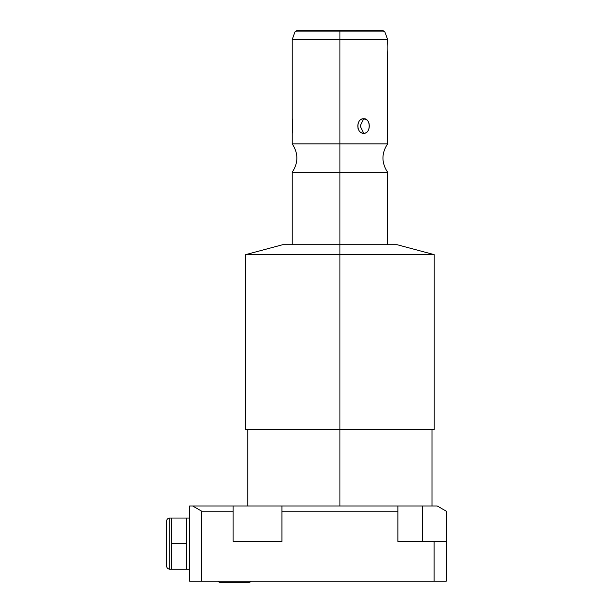 <?xml version="1.0" encoding="UTF-8"?>
<svg xmlns="http://www.w3.org/2000/svg" width="613" height="613" viewBox="0 0 613 613"><rect width="100%" height="100%" fill="white"/><g stroke="black" fill="none" stroke-linecap="round" stroke-linejoin="round"><path stroke-width="0.92" d="M422.303 541.386L422.303 505.986L422.303 541.386L422.303 505.986L437.253 505.986L446.333 511.227L437.253 505.986L189.555 505.986L233.116 505.986L233.116 511.227L201.761 511.227L192.681 505.986L201.761 511.227L201.761 581.132L189.555 581.132L189.555 505.986L189.555 581.132L189.555 505.986L233.116 505.986L233.116 511.227L201.761 511.227L201.761 581.132L434.127 581.132L189.555 581.132L434.127 581.132L434.127 541.386L446.333 541.386L446.333 581.132L434.127 581.132L434.127 541.386L397.891 541.386L446.333 541.386L446.333 581.132L434.127 581.132L446.333 581.132L446.333 541.386L397.891 541.386L397.891 505.986L397.891 511.227L281.934 511.227L281.934 505.986L405.04 505.986L233.116 505.986L233.116 511.227L201.761 511.227L201.761 581.132M217.914 581.132A2.781 2.781 0 0 0 220.22 582.35A2.781 2.781 0 0 1 217.914 581.132A2.781 2.781 0 0 0 220.22 582.35L248.901 582.35A2.781 2.781 0 0 0 251.207 581.132A2.781 2.781 0 0 1 248.901 582.35L248.901 582.35A2.781 2.781 0 0 0 251.207 581.132M397.891 505.986L397.891 541.386L397.891 511.227L281.934 511.227L281.934 505.986L281.934 541.386L233.116 541.386L281.934 541.386L233.116 541.386L233.116 511.227M422.303 505.986L405.04 505.986L437.253 505.986L446.333 511.227L446.333 541.386M281.934 511.227L281.934 541.386L281.934 511.227L397.891 511.227M189.555 569.155L186.505 569.155L189.555 569.155L186.505 569.155L186.505 518.039L189.555 518.039L171.471 518.039L189.555 518.039M186.505 569.155L169.717 569.155L186.505 569.155L186.505 518.039L171.471 518.039L171.471 543.593L186.505 543.593L171.471 543.593L171.471 569.155L186.505 569.155L186.505 518.039M166.667 566.098L166.667 521.096L166.667 566.098A3.05 3.05 0 0 0 169.717 569.155A3.05 3.05 0 0 1 166.667 566.098A3.05 3.05 0 0 0 169.717 569.155L169.717 518.039L169.717 569.155L171.471 569.155L171.471 518.039L169.717 518.039L171.471 518.039L171.471 543.593L186.505 543.593M166.667 521.096A3.05 3.05 0 0 1 169.717 518.039A3.05 3.05 0 0 0 166.667 521.096L166.667 566.098L166.667 521.096A3.05 3.05 0 0 1 169.717 518.039L169.717 569.155L169.717 518.039L171.471 518.039M339.916 505.986L339.916 429.705L339.916 505.986L339.916 429.705L245.69 429.705L434.134 429.705L245.621 429.705L245.621 254.64L339.916 254.64L339.916 429.705L339.916 254.64L245.621 254.64L282.7 244.71L339.916 244.71L339.916 254.64L339.916 244.71L397.124 244.71L434.203 254.64L339.916 254.64L434.203 254.64L434.203 429.705L339.916 429.705L339.916 254.64L247.989 254.64L431.836 254.64L339.916 254.64L339.916 172.184L387.592 172.184L339.916 172.184L339.916 244.71L339.916 143.909L292.232 143.909L292.232 133.251C292.73 134.025 292.769 118.24 292.232 118.761C292.769 118.24 292.73 134.025 292.232 133.251L292.278 132.914M292.232 118.761L292.232 39.424L339.916 39.424L292.232 39.424L294.968 31.907L296.761 30.65L339.916 30.65L339.916 31.907L294.968 31.907L339.916 31.907L339.916 39.424L339.916 31.907L384.857 31.907L387.592 39.424L339.916 39.424L339.916 143.909L339.916 39.424L387.592 39.424L387.592 40.948C386.849 41.784 387.132 56.634 387.592 55.446C387.132 56.634 386.849 41.784 387.592 40.948C386.849 41.784 387.132 56.634 387.592 55.446L387.592 143.909L339.916 143.909L387.592 143.909C381.416 153.334 381.416 162.759 387.592 172.184L387.592 244.71L397.101 244.71L339.916 244.71M292.232 244.71L292.232 172.184L386.397 172.184L339.916 172.184L339.916 143.909L339.916 172.184L292.232 172.184C298.408 162.759 298.408 153.334 292.232 143.909L339.916 143.909L339.916 30.65L383.064 30.65L384.857 31.907L339.916 31.907L339.916 30.65M363.754 133.251C371.011 133.895 370.995 118.117 363.754 118.761C355.977 118.125 355.992 133.902 363.754 133.251C371.11 133.419 371.11 118.6 363.754 118.761L360.13 126.01L363.754 133.251L360.13 126.01L363.754 118.761C355.862 118.6 355.862 133.419 363.754 133.251C355.992 133.902 355.977 118.125 363.754 118.761C370.995 118.117 371.011 133.895 363.754 133.251L360.13 126.01L363.754 118.761L367.057 120.094M292.539 130.408L292.554 121.795M292.386 120.018L292.439 120.485M292.547 121.734L292.608 122.608M292.531 130.515L292.439 131.527M434.127 541.386L434.127 581.132M201.761 511.227L192.681 505.986M171.471 569.155L171.471 543.593M363.218 118.792L361.954 119.106M357.984 128.309L358.896 130.331M361.954 132.914L363.233 133.228M369.087 123.688L368.842 122.891M368.628 122.347L368.298 121.681M351.923 31.907L327.901 31.907M351.923 39.424L327.901 39.424M339.916 143.909L293.428 143.909L339.916 143.909M292.662 123.634L292.692 124.309M292.715 126.01L292.692 127.703M292.547 130.278L292.493 130.921M378.436 30.65L301.389 30.65M281.934 505.986L233.116 505.986M248.204 582.35L220.22 582.35M431.989 429.705L431.989 505.986M247.836 429.705L247.836 505.986"/></g></svg>
